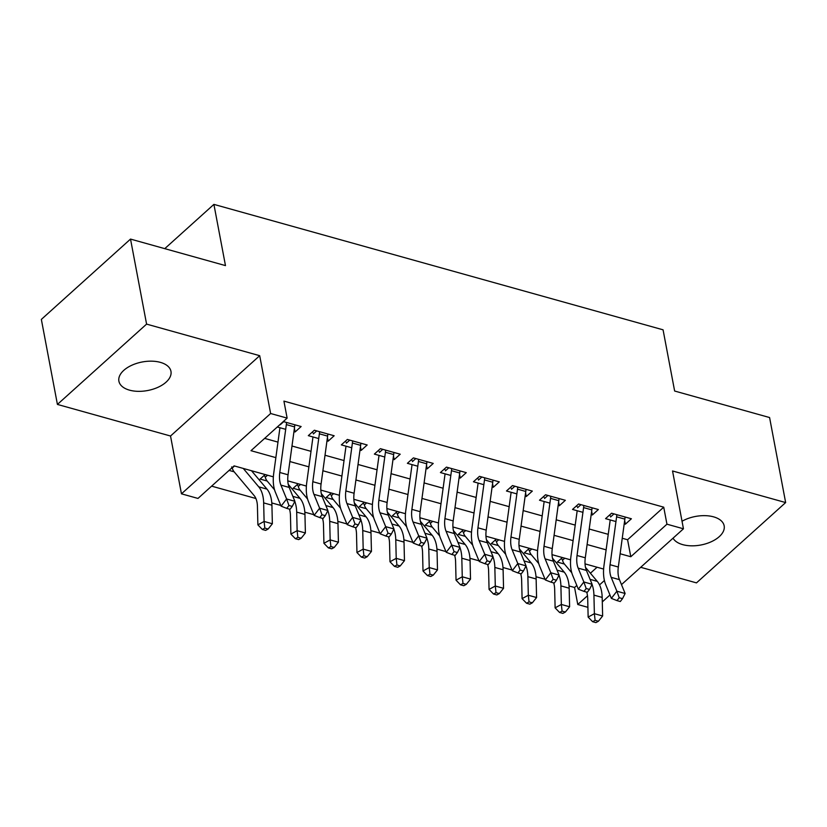 <?xml version="1.0" encoding="UTF-8"?>
<svg xmlns="http://www.w3.org/2000/svg" width="827" height="827" viewBox="0 0 827 827"><rect width="100%" height="100%" fill="white"/><g stroke="black" fill="none" stroke-linecap="round" stroke-linejoin="round"><path stroke-width="1.24" d="M129.508 390.148A26.485 14.524 169.3 0 0 157.978 387.294A26.485 14.524 169.3 0 0 170.962 371.333A26.485 14.524 169.3 0 0 160.355 362.36A26.485 14.524 169.3 0 0 131.886 365.214A26.485 14.524 169.3 0 0 118.902 381.175A26.485 14.524 169.3 0 0 129.508 390.148M673.033 538.181A26.485 14.524 169.3 0 0 682.709 544.631A26.485 14.524 169.3 0 0 711.179 541.778A26.485 14.524 169.3 0 0 724.163 525.817A26.485 14.524 169.3 0 0 713.556 516.844A26.485 14.524 169.3 0 0 682.037 521.248M273.355 476.838L234.113 465.88L197.973 498.433L181.454 493.822L270.625 413.51L287.134 418.121L250.984 450.684L275.856 457.631M170.527 436.015L259.699 355.693L146.586 324.112L130.521 239.086L41.35 319.408L57.414 404.424L170.527 436.015L181.454 493.822M640.698 567.301L696.479 582.88L785.65 502.568L672.537 470.976L683.453 528.794L621.48 584.617M587.904 607.328L577.773 604.496L587.49 595.75M569.048 585.95L574.569 587.49L577.773 604.496M211.619 486.142L255.905 498.505M271.804 502.95L280.808 505.462M304.832 512.171L313.826 514.683M337.861 521.392L346.854 523.904M370.878 530.614L379.882 533.126M403.907 539.835L412.911 542.357M436.935 549.066L445.939 551.578M469.963 558.287L478.967 560.799M502.992 567.508L511.996 570.02M536.02 576.729L545.014 579.241M146.586 324.112L57.414 404.424M130.521 239.086L225.471 265.601L213.904 204.383L663.068 329.818L674.636 391.026L769.586 417.542L785.65 502.568M293.947 431.642L295.105 431.963L301.131 426.536L283.31 421.563M326.975 440.863L328.133 441.184L334.16 435.757L314.343 430.226L308.316 435.653L318.715 438.558M360.003 450.084L361.161 450.405L367.178 444.978L347.371 439.447L341.344 444.874L351.744 447.779M393.032 459.305L394.19 459.636L400.206 454.209L380.389 448.668L374.373 454.095L384.772 457M426.05 468.527L427.208 468.857L433.234 463.43L413.417 457.889L407.391 463.316L417.8 466.221M459.078 477.758L460.236 478.078L466.263 472.651L446.446 467.121L440.419 472.548L450.818 475.453M492.106 486.979L493.264 487.299L499.291 481.872L479.474 476.342L473.447 481.769L483.847 484.674M525.135 496.2L526.292 496.52L532.319 491.093L512.502 485.563L506.475 490.99L516.875 493.895M558.163 505.421L559.321 505.742L565.348 500.314L545.531 494.784L539.504 500.211L549.903 503.116M591.191 514.642L592.349 514.973L598.366 509.546L578.559 504.005L572.532 509.432L582.932 512.337M562.381 557.543L557.357 562.071L564.407 564.045M529.363 548.322L524.328 552.849L531.389 554.814M496.334 539.101L491.3 543.628L498.361 545.593M463.306 529.88L458.282 534.407L465.332 536.372M430.278 520.648L425.254 525.186L432.304 527.15M397.249 511.427L392.225 515.955L399.276 517.929M364.221 502.206L359.197 506.734L366.247 508.708M331.193 492.985L326.169 497.513L333.219 499.487M298.175 483.764L293.14 488.292L300.201 490.256M265.147 474.543L260.112 479.071L267.173 481.035M574.569 587.49L576.812 585.464M590.406 573.225L597.063 567.229M229.089 470.408L234.144 471.814M622.245 538.253L627.579 539.742L663.73 507.178L283.919 401.116L287.134 418.121M264.64 438.382L277.975 442.114M291.983 446.022L311.004 451.335M325.011 455.243L344.032 460.556M358.039 464.464L377.06 469.777M391.057 473.685L410.089 478.998M424.086 482.916L443.117 488.23M457.114 492.137L476.145 497.451M490.142 501.358L509.163 506.672M523.171 510.579L542.192 515.893M556.199 519.801L575.22 525.114M589.227 529.022L608.248 534.335M624.209 523.863L625.377 524.194L631.394 518.767L611.577 513.226L605.56 518.653L615.96 521.558M277.293 426.99L285.687 429.337M213.904 204.383L164.759 248.648M259.699 355.693L270.625 413.51M663.73 507.178L666.944 524.184L683.453 528.794M603.627 569.059L585.04 563.869M570.599 559.838L552.012 554.648M537.571 550.617L518.984 545.427M504.542 541.396L485.956 536.206M471.514 532.174L452.927 526.975M438.496 522.943L419.899 517.754M405.468 513.722L386.881 508.533M372.439 504.501L353.853 499.312M339.411 495.28L320.824 490.091M306.383 486.059L287.796 480.869M599.523 584.916L604.413 580.502M609.964 594.985L602.294 601.901M620.126 553.759L630.794 556.736L666.944 524.184M289.863 461.538L308.885 466.852M322.892 470.759L341.913 476.073M355.92 479.98L374.941 485.294M388.948 489.202L407.969 494.515M421.966 498.423L440.998 503.736M454.995 507.654L474.026 512.967M488.023 516.875L507.044 522.188M521.051 526.096L540.072 531.41M554.08 535.317L573.101 540.631M587.108 544.538L606.129 549.852M627.579 539.742L630.794 556.736M624.674 520.493L625.377 524.194M591.646 511.272L592.349 514.973M558.618 502.051L559.321 505.742M525.59 492.83L526.292 496.52M492.572 483.609L493.264 487.299M459.543 474.388L460.236 478.078M426.515 465.156L427.208 468.857M393.487 455.935L394.19 459.636M360.458 446.714L361.161 450.405M327.43 437.493L328.133 441.184M294.402 428.272L295.105 431.963M610.109 515.738L609.685 514.932M625.057 516.989A14.483 8.115 105.6 0 1 624.861 519.118L618.317 567.022A20.696 11.588 -74.4 0 0 619.454 579.655L625.129 593.507L616.87 591.202L619.206 597.735L617.004 600.609L620.302 601.529L622.514 598.655L619.206 597.735M616.797 514.683A14.483 8.115 105.6 0 1 616.601 516.813L610.068 564.717A20.696 11.588 -74.4 0 0 611.194 577.349L616.87 591.202L611.36 598.386L605.674 584.534A31.044 17.377 105.6 0 1 603.979 565.575L610.212 519.956M613.965 513.898L610.584 516.947M611.36 598.386L617.004 600.609M622.514 598.655L625.129 593.507M564.769 558.215L562.525 560.241L561.492 558.349M586.705 592.142A20.696 11.588 105.6 0 1 587.697 598.521L588.142 617.087L594.375 613.686L593.931 595.12A31.044 17.377 -74.4 0 0 592.039 584.42M595.099 620.333L592.608 621.687L595.905 622.617L598.407 621.253L595.099 620.333L594.375 613.686L602.635 615.991L602.18 597.425A31.044 17.377 -74.4 0 0 597.27 581.371L585.506 567.384M562.525 560.241A14.483 8.115 -74.4 0 0 564.314 563.921L571.777 572.801M602.635 615.991L598.407 621.253M592.608 621.687L588.142 617.087M577.081 506.517L576.657 505.71M592.029 507.768A14.483 8.115 105.6 0 1 591.832 509.897L585.289 557.801A20.696 11.588 -74.4 0 0 586.426 570.434L592.101 584.286L583.852 581.981L586.178 588.514L583.976 591.377L587.273 592.308L589.486 589.434L586.178 588.514M583.769 505.462A14.483 8.115 105.6 0 1 583.583 507.592L577.039 555.496A20.696 11.588 -74.4 0 0 578.166 568.128L583.852 581.981L578.331 589.165L572.646 575.313A31.044 17.377 105.6 0 1 570.95 556.354L577.184 510.735M580.936 504.677L577.556 507.726M578.331 589.165L583.976 591.377M589.486 589.434L592.101 584.286M544.052 497.296L543.628 496.489M559 498.547A14.483 8.115 105.6 0 1 558.804 500.676L552.271 548.58A20.696 11.588 -74.4 0 0 553.397 561.213L559.073 575.065L550.823 572.76L553.149 579.282L550.947 582.156L554.245 583.076L556.457 580.213L553.149 579.282M550.741 496.241A14.483 8.115 105.6 0 1 550.555 498.371L544.011 546.275A20.696 11.588 -74.4 0 0 545.138 558.907L550.823 572.76L545.303 579.934L539.628 566.092A31.044 17.377 105.6 0 1 537.932 547.133L544.156 501.513M547.919 495.456L544.528 498.495M545.303 579.934L550.947 582.156M556.457 580.213L559.073 575.065M511.024 488.075L510.61 487.268M525.972 489.326A14.483 8.115 105.6 0 1 525.786 491.455L519.242 539.349A20.696 11.588 -74.4 0 0 520.369 551.991L526.055 565.844L517.795 563.538L520.121 570.061L517.919 572.935L521.217 573.855L523.429 570.981L520.121 570.061M517.723 487.02A14.483 8.115 105.6 0 1 517.526 489.15L510.983 537.043A20.696 11.588 -74.4 0 0 512.109 549.686L517.795 563.538L512.275 570.713L506.6 556.86A31.044 17.377 105.6 0 1 504.904 537.912L511.127 492.292M514.89 486.224L511.5 489.274M512.275 570.713L517.919 572.935M523.429 570.981L526.055 565.844M478.006 478.854L477.582 478.047M492.944 480.105A14.483 8.115 105.6 0 1 492.758 482.234L486.214 530.128A20.696 11.588 -74.4 0 0 487.341 542.77L493.026 556.623L484.767 554.307L487.103 560.84L484.891 563.714L488.199 564.634L490.401 561.76L487.103 560.84M484.694 477.799A14.483 8.115 105.6 0 1 484.498 479.918L477.954 527.822A20.696 11.588 -74.4 0 0 479.091 540.465L484.767 554.307L479.247 561.492L473.571 547.639A31.044 17.377 105.6 0 1 471.876 528.691L478.109 483.071M481.862 477.003L478.471 480.053M479.247 561.492L484.891 563.714M490.401 561.76L493.026 556.623M531.74 548.983L529.497 551.009L528.463 549.128M553.677 582.921A20.696 11.588 105.6 0 1 554.669 589.289L555.113 607.855L561.347 604.454L560.902 585.888A31.044 17.377 -74.4 0 0 559.011 575.199M562.071 611.112L559.579 612.466L562.887 613.386L565.379 612.032L562.071 611.112L561.347 604.454L569.607 606.76L569.162 588.193A31.044 17.377 -74.4 0 0 564.241 572.15L552.477 558.163M529.497 551.009A14.483 8.115 -74.4 0 0 531.285 554.7L538.749 563.569M569.607 606.76L565.379 612.032M559.579 612.466L555.113 607.855M498.722 539.762L496.469 541.788L495.435 539.907M520.648 573.7A20.696 11.588 105.6 0 1 521.641 580.068L522.085 598.634L528.319 595.233L527.874 576.667A31.044 17.377 -74.4 0 0 525.982 565.968M529.042 601.88L526.551 603.245L529.859 604.165L532.35 602.811L529.042 601.88L528.319 595.233L536.578 597.539L536.134 578.972A31.044 17.377 -74.4 0 0 531.213 562.929L519.449 548.942M496.469 541.788A14.483 8.115 -74.4 0 0 498.257 545.479L505.721 554.348M536.578 597.539L532.35 602.811M526.551 603.245L522.085 598.634M465.694 530.541L463.44 532.567L462.407 530.686M487.62 564.479A20.696 11.588 105.6 0 1 488.612 570.847L489.057 589.413L495.29 586.012L494.846 567.446A31.044 17.377 -74.4 0 0 492.954 556.747M496.014 592.659L493.523 594.024L496.831 594.944L499.322 593.59L496.014 592.659L495.29 586.012L503.55 588.317L503.105 569.751A31.044 17.377 -74.4 0 0 498.185 553.697L486.421 539.721M463.44 532.567A14.483 8.115 -74.4 0 0 465.229 536.247L472.703 545.127M503.55 588.317L499.322 593.59M493.523 594.024L489.057 589.413M432.666 521.32L430.412 523.346L429.378 521.465M454.592 555.248A20.696 11.588 105.6 0 1 455.594 561.626L456.039 580.192L462.262 576.791L461.817 558.225A31.044 17.377 -74.4 0 0 459.926 547.526M462.996 583.438L460.505 584.803L463.802 585.723L466.294 584.358L462.996 583.438L462.262 576.791L470.522 579.096L470.077 560.53A31.044 17.377 -74.4 0 0 465.156 544.476L453.392 530.5M430.412 523.346A14.483 8.115 -74.4 0 0 432.201 527.026L439.675 535.906M470.522 579.096L466.294 584.358M460.505 584.803L456.039 580.192M444.978 469.622L444.554 468.826M459.926 470.883A14.483 8.115 105.6 0 1 459.729 473.003L453.186 520.907A20.696 11.588 -74.4 0 0 454.312 533.549L459.998 547.391L451.738 545.086L454.075 551.619L451.862 554.493L455.17 555.413L457.372 552.539L454.075 551.619M451.666 468.578A14.483 8.115 105.6 0 1 451.47 470.697L444.926 518.601A20.696 11.588 -74.4 0 0 446.063 531.234L451.738 545.086L446.218 552.271L440.543 538.418A31.044 17.377 105.6 0 1 438.848 519.459L445.081 473.84M448.834 467.782L445.453 470.832M446.218 552.271L451.862 554.493M457.372 552.539L459.998 547.391M399.637 512.099L397.384 514.125L396.35 512.233M421.563 546.027A20.696 11.588 105.6 0 1 422.566 552.405L423.01 570.971L429.244 567.57L428.789 549.004A31.044 17.377 -74.4 0 0 426.908 538.305M429.968 574.217L427.476 575.582L430.774 576.502L433.265 575.137L429.968 574.217L429.244 567.57L437.493 569.875L437.049 551.309A31.044 17.377 -74.4 0 0 432.128 535.255L420.364 521.279M397.384 514.125A14.483 8.115 -74.4 0 0 399.172 517.805L406.646 526.685M437.493 569.875L433.265 575.137M427.476 575.582L423.01 570.971M411.949 460.401L411.526 459.605M426.897 461.652A14.483 8.115 105.6 0 1 426.701 463.782L420.157 511.686A20.696 11.588 -74.4 0 0 421.294 524.318L426.97 538.17L418.71 535.865L421.046 542.398L418.834 545.272L422.142 546.192L424.344 543.318L421.046 542.398M418.638 459.347A14.483 8.115 105.6 0 1 418.441 461.476L411.898 509.38A20.696 11.588 -74.4 0 0 413.035 522.013L418.71 535.865L413.2 543.05L407.515 529.197A31.044 17.377 105.6 0 1 405.819 510.238L412.053 464.619M415.805 458.561L412.425 461.611M413.2 543.05L418.834 545.272M424.344 543.318L426.97 538.17M366.609 502.878L364.356 504.904L363.332 503.012M388.535 536.806A20.696 11.588 105.6 0 1 389.538 543.184L389.982 561.75L396.216 558.349L395.771 539.783A31.044 17.377 -74.4 0 0 393.879 529.084M396.939 564.996L394.448 566.361L397.746 567.281L400.237 565.916L396.939 564.996L396.216 558.349L404.465 560.654L404.021 542.088A31.044 17.377 -74.4 0 0 399.1 526.034L387.336 512.058M364.356 504.904A14.483 8.115 -74.4 0 0 366.144 508.584L373.618 517.464M404.465 560.654L400.237 565.916M394.448 566.361L389.982 561.75M378.921 451.18L378.497 450.374M393.869 452.431A14.483 8.115 105.6 0 1 393.673 454.561L387.129 502.465A20.696 11.588 -74.4 0 0 388.266 515.097L393.941 528.949L385.682 526.644L388.018 533.177L385.816 536.041L389.114 536.971L391.326 534.097L388.018 533.177M385.609 450.126A14.483 8.115 105.6 0 1 385.423 452.255L378.88 500.159A20.696 11.588 -74.4 0 0 380.007 512.792L385.682 526.644L380.172 533.828L374.486 519.976A31.044 17.377 105.6 0 1 372.791 501.017L379.024 455.398M382.777 449.34L379.397 452.39M380.172 533.828L385.816 536.041M391.326 534.097L393.941 528.949M333.581 493.647L331.338 495.683L330.304 493.791M355.517 527.585A20.696 11.588 105.6 0 1 356.509 533.963L356.954 552.529L363.187 549.118L362.743 530.552A31.044 17.377 -74.4 0 0 360.851 519.863M363.911 555.775L361.42 557.129L364.717 558.06L367.219 556.695L363.911 555.775L363.187 549.118L371.447 551.423L370.992 532.857A31.044 17.377 -74.4 0 0 366.082 516.813L354.318 502.826M331.338 495.683A14.483 8.115 -74.4 0 0 333.126 499.363L340.59 508.243M371.447 551.423L367.219 556.695M361.42 557.129L356.954 552.529M345.893 441.959L345.469 441.153M360.841 443.21A14.483 8.115 105.6 0 1 360.644 445.339L354.101 493.243A20.696 11.588 -74.4 0 0 355.238 505.876L360.913 519.728L352.664 517.423L354.99 523.946L352.788 526.82L356.086 527.75L358.298 524.876L354.99 523.946M352.581 440.905A14.483 8.115 105.6 0 1 352.395 443.034L345.851 490.938A20.696 11.588 -74.4 0 0 346.978 503.571L352.664 517.423L347.144 524.597L341.458 510.755A31.044 17.377 105.6 0 1 339.763 491.796L345.996 446.177M349.749 440.119L346.368 443.169M347.144 524.597L352.788 526.82M358.298 524.876L360.913 519.728M300.552 484.426L298.309 486.452L297.275 484.57M322.489 518.364A20.696 11.588 105.6 0 1 323.481 524.731L323.926 543.298L330.159 539.897L329.715 521.33A31.044 17.377 -74.4 0 0 327.823 510.631M330.883 546.554L328.391 547.908L331.699 548.828L334.191 547.474L330.883 546.554L330.159 539.897L338.419 542.202L337.974 523.636A31.044 17.377 -74.4 0 0 333.054 507.592L321.289 493.605M298.309 486.452A14.483 8.115 -74.4 0 0 300.098 490.142L307.561 499.012M338.419 542.202L334.191 547.474M328.391 547.908L323.926 543.298M312.864 432.738L312.451 431.932M327.812 433.989A14.483 8.115 105.6 0 1 327.626 436.118L321.083 484.012A20.696 11.588 -74.4 0 0 322.21 496.655L327.885 510.507L319.635 508.202L321.961 514.725L319.76 517.599L323.057 518.519L325.269 515.655L321.961 514.725M319.563 431.684A14.483 8.115 105.6 0 1 319.367 433.813L312.823 481.707A20.696 11.588 -74.4 0 0 313.95 494.35L319.635 508.202L314.115 515.376L308.44 501.524A31.044 17.377 105.6 0 1 306.745 482.575L312.968 436.956M316.731 430.898L313.34 433.937M314.115 515.376L319.76 517.599M325.269 515.655L327.885 510.507M267.534 475.205L265.281 477.231L264.247 475.349M289.46 509.143A20.696 11.588 105.6 0 1 290.453 515.51L290.897 534.077L297.131 530.676L296.686 512.109A31.044 17.377 -74.4 0 0 294.794 501.41M297.854 537.323L295.363 538.687L298.671 539.607L301.162 538.253L297.854 537.323L297.131 530.676L305.39 532.981L304.946 514.415A31.044 17.377 -74.4 0 0 300.025 498.361L288.261 484.384M265.281 477.231A14.483 8.115 -74.4 0 0 267.069 480.921L274.533 489.791M305.39 532.981L301.162 538.253M295.363 538.687L290.897 534.077M294.784 424.768A14.483 8.115 105.6 0 1 294.598 426.897L288.054 474.791A20.696 11.588 -74.4 0 0 289.181 487.434L294.867 501.286L286.607 498.981L288.943 505.504L286.731 508.378L290.039 509.298L292.241 506.424L288.943 505.504M286.535 422.463A14.483 8.115 105.6 0 1 286.338 424.592L279.795 472.486A20.696 11.588 -74.4 0 0 280.922 485.129L286.607 498.981L281.087 506.155L275.412 492.303A31.044 17.377 105.6 0 1 273.716 473.354L279.94 427.735M283.702 421.667L280.312 424.716M281.087 506.155L286.731 508.378M292.241 506.424L294.867 501.286M234.506 465.983L232.253 468.01A14.483 8.115 -74.4 0 0 234.041 471.69L254.147 495.59A20.696 11.588 105.6 0 1 257.424 506.289L257.879 524.856L264.102 521.455L263.658 502.888A31.044 17.377 -74.4 0 0 258.737 486.834L243.252 468.423M264.836 528.102L262.335 529.466L265.643 530.386L268.134 529.022L264.836 528.102L264.102 521.455L272.362 523.76L271.918 505.194A31.044 17.377 -74.4 0 0 266.997 489.139L251.501 470.728M232.253 468.01L231.643 466.924M272.362 523.76L268.134 529.022M262.335 529.466L257.879 524.856M618.317 567.022L610.068 564.717M619.454 579.655L611.194 577.349M624.861 519.118L616.601 516.813M593.931 595.12L602.18 597.425M590.085 579.365L597.27 581.371M585.289 557.801L577.039 555.496M586.426 570.434L578.166 568.128M591.832 509.897L583.583 507.592M552.271 548.58L544.011 546.275M553.397 561.213L545.138 558.907M558.804 500.676L550.555 498.371M519.242 539.349L510.983 537.043M520.369 551.991L512.109 549.686M525.786 491.455L517.526 489.15M486.214 530.128L477.954 527.822M487.341 542.77L479.091 540.465M492.758 482.234L484.498 479.918M560.902 585.888L569.162 588.193M557.057 570.144L564.241 572.15M527.874 576.667L536.134 578.972M524.029 560.923L531.213 562.929M494.846 567.446L503.105 569.751M491 551.692L498.185 553.697M461.817 558.225L470.077 560.53M457.982 542.471L465.156 544.476M453.186 520.907L444.926 518.601M454.312 533.549L446.063 531.234M459.729 473.003L451.47 470.697M428.789 549.004L437.049 551.309M424.954 533.25L432.128 535.255M420.157 511.686L411.898 509.38M421.294 524.318L413.035 522.013M426.701 463.782L418.441 461.476M395.771 539.783L404.021 542.088M391.926 524.029L399.1 526.034M387.129 502.465L378.88 500.159M388.266 515.097L380.007 512.792M393.673 454.561L385.423 452.255M362.743 530.552L370.992 532.857M358.897 514.808L366.082 516.813M354.101 493.243L345.851 490.938M355.238 505.876L346.978 503.571M360.644 445.339L352.395 443.034M329.715 521.33L337.974 523.636M325.869 505.586L333.054 507.592M321.083 484.012L312.823 481.707M322.21 496.655L313.95 494.35M327.626 436.118L319.367 433.813M296.686 512.109L304.946 514.415M292.841 496.365L300.025 498.361M288.054 474.791L279.795 472.486M289.181 487.434L280.922 485.129M294.598 426.897L286.338 424.592M263.658 502.888L271.918 505.194M258.737 486.834L266.997 489.139"/></g></svg>
